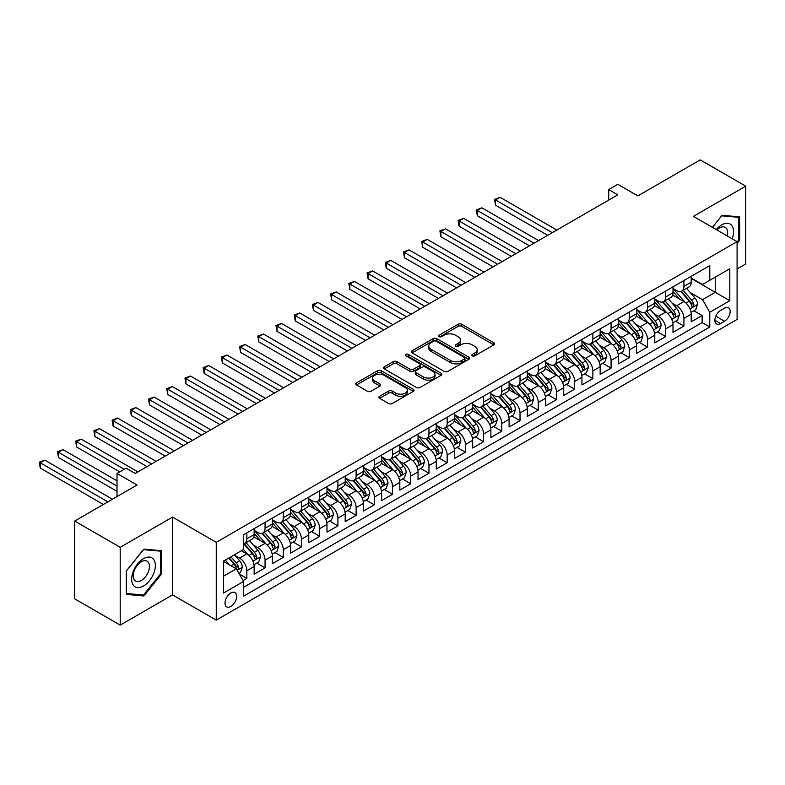 <?xml version="1.0" encoding="UTF-8"?>
<svg xmlns="http://www.w3.org/2000/svg" width="785" height="785" viewBox="0 0 785 785"><rect width="100%" height="100%" fill="white"/><g stroke="black" fill="none" stroke-linecap="round" stroke-linejoin="round"><path stroke-width="1.18" d="M472.364 355.84A1.766 1.02 0 0 0 474.866 355.84L493.853 344.87A2.532 1.462 0 0 0 494.599 343.84A2.532 1.462 0 0 0 493.853 342.81L461.678 324.234A2.532 1.462 0 0 0 458.106 324.234L439.109 335.195A1.766 1.02 0 0 0 438.599 335.921A1.766 1.02 0 0 0 439.109 336.637A1.766 1.02 0 0 0 441.612 336.637L444.075 335.224A8.085 4.671 0 0 1 455.516 335.224L458.195 336.765A8.085 4.671 0 0 1 460.569 340.072A8.085 4.671 0 0 1 458.195 343.379L455.742 344.792A1.766 1.02 0 0 0 455.221 345.518A1.766 1.02 0 0 0 455.742 346.234A1.766 1.02 0 0 0 458.244 346.234L460.697 344.821A8.085 4.671 0 0 1 472.138 344.821L474.817 346.371A8.085 4.671 0 0 1 477.192 349.668A8.085 4.671 0 0 1 474.817 352.975L472.364 354.388A1.766 1.02 0 0 0 471.844 355.114A1.766 1.02 0 0 0 472.364 355.84L472.364 354.388M230.829 606.462A8.242 4.759 120 0 0 236.216 599.2A8.242 4.759 120 0 0 234.95 592.596A8.242 4.759 120 0 0 230.829 593.009A8.242 4.759 120 0 0 225.442 600.27A8.242 4.759 120 0 0 226.708 606.874A8.242 4.759 120 0 0 230.829 606.462M379.636 396.268A2.532 1.462 0 0 0 378.89 397.298A2.532 1.462 0 0 0 379.636 398.329L388.663 403.539A2.532 1.462 0 0 0 392.235 403.539L413.332 391.362A2.532 1.462 0 0 0 414.068 390.331A2.532 1.462 0 0 0 413.332 389.301L381.157 370.726A2.532 1.462 0 0 0 377.575 370.726L356.488 382.903A2.532 1.462 0 0 0 355.742 383.934A2.532 1.462 0 0 0 356.488 384.964L367.39 391.264A2.532 1.462 0 0 0 370.962 391.264L379.989 386.053A2.532 1.462 0 0 0 380.735 385.013A2.532 1.462 0 0 0 379.989 383.983L374.582 380.862A6.761 3.905 0 0 1 372.6 378.105A6.761 3.905 0 0 1 376.78 374.494A6.761 3.905 0 0 1 384.15 375.338L405.325 387.574A6.761 3.905 0 0 1 407.307 390.331A6.761 3.905 0 0 1 403.137 393.942A6.761 3.905 0 0 1 395.768 393.089L392.235 391.058A2.532 1.462 0 0 0 388.663 391.058L379.636 396.268L379.636 398.329L388.663 393.157L388.663 391.058M737.095 268.961L745.75 263.966L745.75 186.163L700.22 159.875L637.852 195.887L617.815 184.318L608.709 189.577L617.815 194.837L135.226 473.453L126.12 468.203L117.014 473.453L117.014 496.591M120.203 547.322L120.203 625.125L172.553 594.893L172.553 517.089L120.203 547.322L74.673 521.034L137.041 485.022L117.014 473.453M172.553 517.089L216.258 542.327L737.095 241.623L737.095 319.426L216.258 620.13L216.258 542.327M745.75 186.163L693.39 216.385L737.095 241.623M444.251 371.442A2.532 1.462 0 0 0 447.823 371.442L468.92 359.265A2.532 1.462 0 0 0 469.665 358.235A2.532 1.462 0 0 0 468.92 357.204L436.745 338.629A2.532 1.462 0 0 0 433.173 338.629L412.076 350.807A2.532 1.462 0 0 0 411.34 351.837A2.532 1.462 0 0 0 412.076 352.867L444.251 371.442M406.62 356.213A1.766 1.02 0 0 1 408.416 356.468L408.416 354.369L441.121 373.248A2.532 1.462 0 0 1 441.867 374.288A2.532 1.462 0 0 1 441.121 375.318L420.034 387.496A2.532 1.462 0 0 1 416.452 387.496L384.277 368.921L384.277 366.85A2.532 1.462 0 0 0 383.541 367.88A2.532 1.462 0 0 0 384.277 368.921M384.277 366.85L393.305 361.64A2.532 1.462 0 0 1 396.886 361.64L409.927 369.176A2.532 1.462 0 0 0 413.509 369.176L419.494 365.722A2.532 1.462 0 0 0 420.24 364.682A2.532 1.462 0 0 0 419.494 363.651L405.914 355.811A1.766 1.02 0 0 1 405.394 355.085A1.766 1.02 0 0 1 406.483 354.143A1.766 1.02 0 0 1 408.416 354.369M120.203 625.125L74.673 598.837L74.673 521.034M243.075 580.566L246.853 578.388L239.297 574.021M235 555.456L239.572 558.096A10.303 5.946 60 0 1 246.853 570.715L254.144 566.505L254.144 574.188L265.065 567.879L256.783 563.09M253.212 544.947L257.784 547.587A10.303 5.946 60 0 1 265.065 560.196L272.356 555.996L272.356 563.669L283.277 557.36L274.995 552.581M271.424 534.428L275.996 537.068A10.303 5.946 60 0 1 283.277 549.686L290.568 545.477L290.568 553.16L301.489 546.851L293.207 542.062M289.636 523.919L294.208 526.558A10.303 5.946 60 0 1 301.489 539.167L308.77 534.968L308.77 542.641L319.701 536.332L311.419 531.553M307.848 513.4L312.42 516.039A10.303 5.946 60 0 1 319.701 528.658L326.982 524.449L326.982 532.132L337.913 525.822L329.622 521.034M326.06 502.891L330.632 505.53A10.303 5.946 60 0 1 337.913 518.139L345.194 513.939L345.194 521.613L356.125 515.303L347.834 510.525M344.262 492.372L348.834 495.011A10.303 5.946 60 0 1 356.125 507.63L363.406 503.42L363.406 511.104L374.337 504.794L366.046 500.006M362.474 481.862L367.046 484.502A10.303 5.946 60 0 1 374.337 497.111L381.618 492.911L381.618 500.585L392.549 494.275L384.257 489.497M380.686 471.343L385.258 473.983A10.303 5.946 60 0 1 392.549 486.602L399.83 482.392L399.83 490.075L410.761 483.766L402.469 478.978M398.898 460.834L403.47 463.474A10.303 5.946 60 0 1 410.761 476.083L418.042 471.883L418.042 479.557L428.963 473.247L420.682 468.468M417.11 450.315L421.682 452.955A10.303 5.946 60 0 1 428.963 465.574L436.254 461.364L436.254 469.047L447.175 462.738L438.893 457.949M435.322 439.806L439.894 442.446A10.303 5.946 60 0 1 447.175 455.055L454.466 450.855L454.466 458.528L465.387 452.219L457.105 447.44M453.534 429.287L458.106 431.927A10.303 5.946 60 0 1 465.387 444.546L472.678 440.336L472.678 448.019L483.599 441.71L475.317 436.921M471.746 418.778L476.318 421.417A10.303 5.946 60 0 1 483.599 434.026L490.89 429.827L490.89 437.5L501.811 431.191L493.529 426.412M489.958 408.259L494.53 410.898A10.303 5.946 60 0 1 501.811 423.517L509.092 419.308L509.092 426.991L520.023 420.682L511.741 415.893M508.17 397.75L512.742 400.389A10.303 5.946 60 0 1 520.023 412.998L527.304 408.799L527.304 416.472L538.235 410.162L529.944 405.384M526.382 387.231L530.954 389.87A10.303 5.946 60 0 1 538.235 402.489L545.516 398.28L545.516 405.963L556.447 399.653L548.156 394.865M544.584 376.721L549.157 379.361A10.303 5.946 60 0 1 556.447 391.97L563.728 387.77L563.728 395.444L574.659 389.134L566.368 384.356M562.796 366.202L567.369 368.842A10.303 5.946 60 0 1 574.659 381.461L581.94 377.251L581.94 384.935L592.871 378.625L584.58 373.837M581.008 355.693L585.581 358.333A10.303 5.946 60 0 1 592.871 370.942L600.152 366.742L600.152 374.416L611.083 368.106L602.792 363.327M599.22 345.174L603.793 347.814A10.303 5.946 60 0 1 611.083 360.433L618.364 356.223L618.364 363.906L629.285 357.597L621.004 352.808M617.432 334.665L622.005 337.305A10.303 5.946 60 0 1 629.285 349.914L636.576 345.714L636.576 353.387L647.497 347.078L639.216 342.299M635.644 324.146L640.217 326.786A10.303 5.946 60 0 1 647.497 339.405L654.788 335.195L654.788 342.878L665.709 336.569L657.428 331.78M653.856 313.637L658.429 316.276A10.303 5.946 60 0 1 665.709 328.886L673 324.686L673 332.359L683.921 326.05L683.921 318.376A10.303 5.946 -120 0 0 676.641 305.757L672.068 303.118M675.64 321.271L683.921 326.05M254.144 566.505A10.303 5.946 -120 0 0 246.853 553.896L241.397 550.736M272.356 555.996A10.303 5.946 -120 0 0 265.065 543.377L253.81 536.871M290.568 545.477A10.303 5.946 -120 0 0 283.277 532.868L272.012 526.362M308.77 534.968A10.303 5.946 -120 0 0 301.489 522.349L290.224 515.843M326.982 524.449A10.303 5.946 -120 0 0 319.701 511.84L308.436 505.334M345.194 513.939A10.303 5.946 -120 0 0 337.913 501.321L326.648 494.815M363.406 503.42A10.303 5.946 -120 0 0 356.125 490.811L344.86 484.306M381.618 492.911A10.303 5.946 -120 0 0 374.337 480.292L363.072 473.787M399.83 482.392A10.303 5.946 -120 0 0 392.549 469.783L381.284 463.278M418.042 471.883A10.303 5.946 -120 0 0 410.761 459.264L399.496 452.759M436.254 461.364A10.303 5.946 -120 0 0 428.963 448.755L417.708 442.249M454.466 450.855A10.303 5.946 -120 0 0 447.175 438.236L435.92 431.73M472.678 440.336A10.303 5.946 -120 0 0 465.387 427.727L454.132 421.221M490.89 429.827A10.303 5.946 -120 0 0 483.599 417.208L472.334 410.702M509.092 419.308A10.303 5.946 -120 0 0 501.811 406.699L490.546 400.193M527.304 408.799A10.303 5.946 -120 0 0 520.023 396.18L508.758 389.674M545.516 398.28A10.303 5.946 -120 0 0 538.235 385.671L526.97 379.165M563.728 387.77A10.303 5.946 -120 0 0 556.447 375.151L545.183 368.646M581.94 377.251A10.303 5.946 -120 0 0 574.659 364.642L563.394 358.137M600.152 366.742A10.303 5.946 -120 0 0 592.871 354.123L581.606 347.618M618.364 356.223A10.303 5.946 -120 0 0 611.083 343.614L599.818 337.108M636.576 345.714A10.303 5.946 -120 0 0 629.285 333.095L618.03 326.589M654.788 335.195A10.303 5.946 -120 0 0 647.497 322.586L636.242 316.08M673 324.686A10.303 5.946 -120 0 0 665.709 312.067L654.455 305.561M724.535 308.181L720.532 310.487A7.987 4.612 120 0 0 715.312 317.523A7.987 4.612 120 0 0 716.538 323.92A7.987 4.612 120 0 0 720.532 323.528L724.535 321.212A7.987 4.612 120 0 0 729.746 314.177A7.987 4.612 120 0 0 728.529 307.779A7.987 4.612 120 0 0 724.535 308.181M223.548 576.18L236.295 568.821L243.576 581.44L243.576 596.158L709.787 327.002L709.787 312.273L702.496 299.664L690.28 292.609M243.576 581.44L223.548 593.009L223.548 561.039L243.576 549.471L243.576 534.752L709.787 265.595L709.787 280.314L729.814 268.745L729.814 300.714L709.787 312.273M254.144 530.336L257.784 532.446A10.303 5.946 60 0 0 262.936 532.956L270.217 528.747A10.303 5.946 -120 0 0 272.356 524.027L272.356 518.139M272.356 519.827L275.996 521.927A10.303 5.946 60 0 0 281.148 522.437L288.429 518.237A10.303 5.946 -120 0 0 290.568 513.518L290.568 507.63M290.568 509.308L294.208 511.418A10.303 5.946 60 0 0 299.36 511.928L306.641 507.718A10.303 5.946 -120 0 0 308.77 502.999L308.77 497.111M308.77 498.799L312.42 500.899A10.303 5.946 60 0 0 317.572 501.409L324.853 497.209A10.303 5.946 -120 0 0 326.982 492.489L326.982 486.602M326.982 488.28L330.632 490.389A10.303 5.946 60 0 0 335.774 490.9L343.065 486.69A10.303 5.946 -120 0 0 345.194 481.97L345.194 476.083M345.194 477.771L348.834 479.87A10.303 5.946 60 0 0 353.986 480.381L361.277 476.181A10.303 5.946 -120 0 0 363.406 471.461L363.406 465.574M363.406 467.252L367.046 469.361A10.303 5.946 60 0 0 372.198 469.872L379.489 465.662A10.303 5.946 -120 0 0 381.618 460.942L381.618 455.055M381.618 456.742L385.258 458.842A10.303 5.946 60 0 0 390.41 459.353L397.701 455.153A10.303 5.946 -120 0 0 399.83 450.433L399.83 444.546M399.83 446.223L403.47 448.333A10.303 5.946 60 0 0 408.622 448.843L415.903 444.634A10.303 5.946 -120 0 0 418.042 439.914L418.042 434.026M418.042 435.714L421.682 437.814A10.303 5.946 60 0 0 426.834 438.324L434.115 434.125A10.303 5.946 -120 0 0 436.254 429.405L436.254 423.517M436.254 425.195L439.894 427.305A10.303 5.946 60 0 0 445.046 427.815L452.327 423.606A10.303 5.946 -120 0 0 454.466 418.886L454.466 412.998M454.466 414.686L458.106 416.786A10.303 5.946 60 0 0 463.258 417.296L470.539 413.096A10.303 5.946 -120 0 0 472.678 408.377L472.678 402.489M472.678 404.167L476.318 406.277A10.303 5.946 60 0 0 481.47 406.787L488.751 402.577A10.303 5.946 -120 0 0 490.89 397.858L490.89 391.97M490.89 393.658L494.53 395.758A10.303 5.946 60 0 0 499.682 396.268L506.963 392.068A10.303 5.946 -120 0 0 509.092 387.348L509.092 381.461M509.092 383.139L512.742 385.249A10.303 5.946 60 0 0 517.894 385.759L525.175 381.549A10.303 5.946 -120 0 0 527.304 376.829L527.304 370.942M527.304 372.63L530.954 374.73A10.303 5.946 60 0 0 536.096 375.24L543.387 371.04A10.303 5.946 -120 0 0 545.516 366.32L545.516 360.433M545.516 362.111L549.157 364.22A10.303 5.946 60 0 0 554.308 364.731L561.599 360.521A10.303 5.946 -120 0 0 563.728 355.801L563.728 349.914M563.728 351.601L567.369 353.701A10.303 5.946 60 0 0 572.52 354.212L579.811 350.012A10.303 5.946 -120 0 0 581.94 345.292L581.94 339.405M581.94 341.082L585.581 343.192A10.303 5.946 60 0 0 590.732 343.702L598.023 339.493A10.303 5.946 -120 0 0 600.152 334.773L600.152 328.886M600.152 330.573L603.793 332.673A10.303 5.946 60 0 0 608.944 333.183L616.225 328.984A10.303 5.946 -120 0 0 618.364 324.264L618.364 318.376M618.364 320.054L622.005 322.164A10.303 5.946 60 0 0 627.156 322.674L634.437 318.465A10.303 5.946 -120 0 0 636.576 313.745L636.576 307.857M636.576 309.545L640.217 311.645A10.303 5.946 60 0 0 645.368 312.155L652.649 307.955A10.303 5.946 -120 0 0 654.788 303.236L654.788 297.348M654.788 299.026L658.429 301.136A10.303 5.946 60 0 0 663.58 301.646L670.861 297.436A10.303 5.946 -120 0 0 673 292.717L673 286.829M243.576 587.327L702.133 322.586L702.133 315.541L691.212 321.85L691.212 314.167A10.303 5.946 -120 0 0 683.921 301.558L672.657 295.052M673 288.517L676.641 290.617A10.303 5.946 -120 0 0 681.792 291.127A10.303 5.946 -120 0 0 683.921 286.417L683.921 280.52M681.792 291.127L689.073 286.927A10.303 5.946 -120 0 0 691.212 282.207L691.212 276.32M246.853 532.858L246.853 538.755A10.303 5.946 60 0 1 244.724 543.465A10.303 5.946 60 0 1 243.576 543.887M244.724 543.465L252.005 539.266A10.303 5.946 -120 0 0 254.144 534.546L254.144 528.658M265.065 522.349L265.065 528.236A10.303 5.946 60 0 1 262.936 532.956M283.277 511.83L283.277 517.727A10.303 5.946 60 0 1 281.148 522.437M301.489 501.321L301.489 507.208A10.303 5.946 60 0 1 299.36 511.928M319.701 490.802L319.701 496.699A10.303 5.946 60 0 1 317.572 501.409M337.913 480.292L337.913 486.18A10.303 5.946 60 0 1 335.774 490.9M356.125 469.773L356.125 475.671A10.303 5.946 60 0 1 353.986 480.381M374.337 459.264L374.337 465.152A10.303 5.946 60 0 1 372.198 469.872M392.549 448.745L392.549 454.643A10.303 5.946 60 0 1 390.41 459.353M410.761 438.236L410.761 444.124A10.303 5.946 60 0 1 408.622 448.843M428.963 427.717L428.963 433.614A10.303 5.946 60 0 1 426.834 438.324M447.175 417.208L447.175 423.095A10.303 5.946 60 0 1 445.046 427.815M465.387 406.689L465.387 412.586A10.303 5.946 60 0 1 463.258 417.296M483.599 396.18L483.599 402.067A10.303 5.946 60 0 1 481.47 406.787M501.811 385.661L501.811 391.558A10.303 5.946 60 0 1 499.682 396.268M520.023 375.151L520.023 381.039A10.303 5.946 60 0 1 517.894 385.759M538.235 364.632L538.235 370.53A10.303 5.946 60 0 1 536.096 375.24M556.447 354.123L556.447 360.011A10.303 5.946 60 0 1 554.308 364.731M574.659 343.604L574.659 349.502A10.303 5.946 60 0 1 572.52 354.212M592.871 333.095L592.871 338.983A10.303 5.946 60 0 1 590.732 343.702M611.083 322.576L611.083 328.473A10.303 5.946 60 0 1 608.944 333.183M629.285 312.067L629.285 317.954A10.303 5.946 60 0 1 627.156 322.674M647.497 301.548L647.497 307.445A10.303 5.946 60 0 1 645.368 312.155M665.709 291.039L665.709 296.926A10.303 5.946 60 0 1 663.58 301.646M665.709 328.886L665.709 336.569M647.497 339.405L647.497 347.078M629.285 349.914L629.285 357.597M611.083 360.433L611.083 368.106M592.871 370.942L592.871 378.625M574.659 381.461L574.659 389.134M556.447 391.97L556.447 399.653M538.235 402.489L538.235 410.162M520.023 412.998L520.023 420.682M501.811 423.517L501.811 431.191M483.599 434.026L483.599 441.71M465.387 444.546L465.387 452.219M447.175 455.055L447.175 462.738M428.963 465.574L428.963 473.247M410.761 476.083L410.761 483.766M392.549 486.602L392.549 494.275M374.337 497.111L374.337 504.794M356.125 507.63L356.125 515.303M337.913 518.139L337.913 525.822M319.701 528.658L319.701 536.332M301.489 539.167L301.489 546.851M283.277 549.686L283.277 557.36M265.065 560.196L265.065 567.879M246.853 570.715L246.853 578.388M236.295 568.821L223.548 561.461M702.496 299.664L715.243 292.305L715.243 277.164L729.814 268.745M691.212 278.42L729.814 300.714M691.212 277.998L702.496 284.523L709.787 280.314M172.553 594.893L216.258 620.13M608.709 189.577L608.709 200.096M693.852 310.752L702.133 315.541M702.133 322.586L709.787 327.002M737.095 243.478L739.647 240.298L739.647 216.866L722.072 215.296L712.387 227.356M126.297 594.412L143.871 595.982L161.445 574.12L161.445 550.687L143.871 549.117L126.297 570.98L126.297 594.412M738.734 239.778L739.647 240.298M160.532 573.599L161.445 574.12M142.016 594.912L143.871 595.982M473.07 356.086L474.817 355.075A8.085 4.671 0 0 0 477.192 351.768L477.192 349.668M460.569 340.072L460.569 342.172A8.085 4.671 0 0 1 458.195 345.478L456.448 346.489M493.824 344.89L461.678 326.334A2.532 1.462 0 0 0 458.106 326.334L439.816 336.893M468.89 359.285L436.745 340.729A2.532 1.462 0 0 0 433.173 340.729L412.105 352.887M464.455 358.961A1.766 1.02 0 0 0 464.965 358.235A1.766 1.02 0 0 0 464.455 357.509L436.205 341.21A1.766 1.02 0 0 0 433.703 341.21L431.112 342.702A8.085 4.671 0 0 0 428.747 346.008A8.085 4.671 0 0 0 431.112 349.305L450.423 360.452A8.085 4.671 0 0 0 461.855 360.452L464.455 358.961L464.455 361.061A1.766 1.02 0 0 0 464.965 360.335L464.965 358.235M428.747 346.008L428.747 348.108A8.085 4.671 0 0 0 431.112 351.415L431.112 349.305M464.455 361.061L461.855 362.552A8.085 4.671 0 0 1 450.423 362.552L431.112 351.415M384.316 368.94L393.305 363.74L393.305 361.64M420.24 364.682L420.24 366.791A2.532 1.462 0 0 1 419.494 367.822L413.509 371.276A2.532 1.462 0 0 1 409.927 371.276L396.886 363.74A2.532 1.462 0 0 0 393.305 363.74M408.416 356.468L441.091 375.338M423.468 376.996A6.761 3.905 0 0 0 430.837 377.84A6.761 3.905 0 0 0 435.018 374.229A6.761 3.905 0 0 0 433.035 371.472L425.568 367.164A2.532 1.462 0 0 0 421.996 367.164L416.011 370.618A2.532 1.462 0 0 0 415.265 371.648A2.532 1.462 0 0 0 416.011 372.679L423.468 376.996L423.468 379.096A6.761 3.905 0 0 0 430.837 379.94A6.761 3.905 0 0 0 435.018 376.339L435.018 374.229M415.265 371.648L415.265 373.758A2.532 1.462 0 0 0 416.011 374.788L416.011 372.679M423.468 379.096L416.011 374.788M407.307 390.331L407.307 392.431A6.761 3.905 0 0 1 403.137 396.042A6.761 3.905 0 0 1 395.768 395.198L392.235 393.157A2.532 1.462 0 0 0 388.663 393.157M372.6 378.105L372.6 380.205A6.761 3.905 0 0 0 374.582 382.962L374.582 380.862M379.96 386.063L374.582 382.962M413.293 391.381L381.157 372.826A2.532 1.462 0 0 0 377.575 372.826L356.518 384.984M691.055 312.361L695.765 309.653L697.58 304.394A6.829 3.945 -120 0 0 694.921 297.986L686.6 288.35M684.932 302.215L675.071 290.793A19.703 11.373 -120 0 0 673 288.625M679.525 299.016L674.001 292.619A16.357 9.44 -120 0 0 673 291.52M556.81 230.054L500.084 197.31L495.531 199.939L495.531 205.189L547.704 235.314M680.86 291.5L689.279 301.244A6.829 3.945 60 0 1 691.713 305.944C692.733 307.318 693.469 306.896 693.901 304.678A6.829 3.945 -120 0 0 691.467 299.978L683.146 290.352M681.36 291.343L690.398 301.813A3.474 2.012 60 0 1 691.271 303.167L693.901 304.678M691.713 305.944L692.203 306.758M495.531 205.189L494.53 199.361L552.257 232.684M494.53 199.361L500.084 197.31M732.199 238.797A16.74 9.665 120 0 0 721.709 224.853A16.74 9.665 120 0 0 716.224 229.573M727.214 235.912A11.461 6.614 120 0 0 725.291 227.356A11.461 6.614 120 0 0 719.56 227.915A11.461 6.614 120 0 0 716.901 229.966M712.417 227.375L721.709 215.816L738.734 217.337L738.734 240.043L737.095 242.084M737.606 216.689L738.734 217.337M153.762 573.256A16.74 9.665 120 0 0 149.425 557.085A16.74 9.665 120 0 0 133.254 571.431A16.74 9.665 120 0 0 137.591 587.602A16.74 9.665 120 0 0 153.762 573.256M148.375 571.725A11.461 6.614 120 0 0 147.08 561.177A11.461 6.614 120 0 0 134.333 570.469A11.461 6.614 120 0 0 135.619 581.028A11.461 6.614 120 0 0 148.375 571.725M126.483 593.529L126.483 570.823L143.508 549.637L160.532 551.158L160.532 573.864L143.508 595.05L126.297 593.421M159.404 550.511L160.532 551.158M672.843 322.88L677.553 320.162L679.368 314.903A6.829 3.945 -120 0 0 676.709 308.495L668.388 298.859M666.72 312.734L656.859 301.312A19.703 11.373 -120 0 0 654.788 299.144M661.313 309.525L655.789 303.138A16.357 9.44 -120 0 0 654.788 302.039M538.598 240.573L481.872 207.819L477.319 210.449L477.319 215.708L529.492 245.833M662.648 302.009L671.067 311.753A6.829 3.945 60 0 1 673.501 316.463C674.521 317.827 675.257 317.415 675.689 315.197A6.829 3.945 -120 0 0 673.255 310.497L664.934 300.861M663.148 301.852L672.186 312.322A3.474 2.012 60 0 1 673.069 313.686L675.689 315.197M673.501 316.463L674.001 317.268M477.319 215.708L476.318 209.87L534.045 243.203M476.318 209.87L481.872 207.819M654.631 333.389L659.341 330.681L661.156 325.422A6.829 3.945 -120 0 0 658.497 319.014L650.176 309.378M648.518 323.243L638.647 311.822A19.703 11.373 -120 0 0 636.576 309.653M643.101 320.045L637.587 313.647A16.357 9.44 -120 0 0 636.576 312.548M520.386 251.082L463.66 218.338L459.107 220.968L459.107 226.217L511.28 256.342M644.436 312.528L652.855 322.272A6.829 3.945 60 0 1 655.289 326.972C656.319 328.346 657.045 327.924 657.477 325.706A6.829 3.945 -120 0 0 655.043 321.006L646.722 311.38M644.936 312.371L653.974 322.841A3.474 2.012 60 0 1 654.857 324.195L657.477 325.706M655.289 326.972L655.789 327.787M459.107 226.217L458.106 220.389L515.833 253.712M458.106 220.389L463.66 218.338M636.419 343.909L641.129 341.19L642.944 335.931A6.829 3.945 -120 0 0 640.285 329.523L631.964 319.887M630.306 333.762L620.435 322.341A19.703 11.373 -120 0 0 618.364 320.172M624.889 330.554L619.375 324.166A16.357 9.44 -120 0 0 618.364 323.067M502.174 261.601L445.448 228.847L440.895 231.477L440.895 236.736L493.068 266.861M626.224 323.037L634.643 332.781A6.829 3.945 60 0 1 637.077 337.491C638.107 338.855 638.833 338.443 639.265 336.225A6.829 3.945 -120 0 0 636.831 331.525L628.51 321.889M626.724 322.88L635.762 333.35A3.474 2.012 60 0 1 636.645 334.714L639.265 336.225M637.077 337.491L637.577 338.296M440.895 236.736L439.894 230.898L497.621 264.231M439.894 230.898L445.448 228.847M618.207 354.418L622.917 351.709L624.732 346.45A6.829 3.945 -120 0 0 622.083 340.042L613.762 330.406M612.094 344.272L602.223 332.85A19.703 11.373 -120 0 0 600.152 330.681M606.677 341.073L601.163 334.675A16.357 9.44 -120 0 0 600.152 333.576M483.962 272.11L427.236 239.366L422.683 241.996L422.683 247.246L474.856 277.37M608.022 333.556L616.431 343.3A6.829 3.945 60 0 1 618.865 348C619.895 349.374 620.621 348.952 621.053 346.735A6.829 3.945 -120 0 0 618.619 342.034L610.298 332.408M608.512 333.399L617.559 343.869A3.474 2.012 60 0 1 618.433 345.223L621.053 346.735M618.865 348L619.365 348.815M422.683 247.246L421.682 241.417L479.409 274.74M421.682 241.417L427.236 239.366M599.995 364.937L604.705 362.219L606.52 356.959A6.829 3.945 -120 0 0 603.871 350.552L595.55 340.916M593.882 354.791L584.011 343.369A19.703 11.373 -120 0 0 581.94 341.2M588.465 351.582L582.951 345.194A16.357 9.44 -120 0 0 581.94 344.095M465.75 282.629L409.024 249.875L404.471 252.505L404.471 257.765L456.644 287.889M589.81 344.065L598.219 353.809A6.829 3.945 60 0 1 600.653 358.519C601.683 359.883 602.409 359.471 602.841 357.253A6.829 3.945 -120 0 0 600.407 352.553L592.086 342.917M590.3 343.909L599.347 354.378A3.474 2.012 60 0 1 600.221 355.742L602.841 357.253M600.653 358.519L601.153 359.324M404.471 257.765L403.47 251.926L461.197 285.259M403.47 251.926L409.024 249.875M581.783 375.446L586.493 372.738L588.318 367.478A6.829 3.945 -120 0 0 585.659 361.071L577.338 351.435M575.67 365.3L565.799 353.878A19.703 11.373 -120 0 0 563.728 351.709M570.253 362.101L564.739 355.703A16.357 9.44 -120 0 0 563.728 354.604M447.538 293.139L390.812 260.394L386.259 263.024L386.259 268.274L438.432 298.398M571.598 354.584L580.007 364.328A6.829 3.945 60 0 1 582.441 369.028C583.471 370.402 584.197 369.98 584.629 367.763A6.829 3.945 -120 0 0 582.195 363.062L573.874 353.436M572.088 354.427L581.135 364.897A3.474 2.012 60 0 1 582.009 366.252L584.629 367.763M582.441 369.028L582.941 369.833M386.259 268.274L385.258 262.445L442.985 295.768M385.258 262.445L390.812 260.394M563.581 385.965L568.281 383.247L570.106 377.987A6.829 3.945 -120 0 0 567.447 371.58L559.126 361.944M557.458 375.819L547.587 364.397A19.703 11.373 -120 0 0 545.516 362.228M552.041 372.61L546.527 366.222A16.357 9.44 -120 0 0 545.516 365.123M429.336 303.658L372.6 270.903L368.047 273.533L368.047 278.793L420.23 308.917M553.386 365.094L561.795 374.837A6.829 3.945 60 0 1 564.229 379.548C565.259 380.911 565.985 380.499 566.417 378.282A6.829 3.945 -120 0 0 563.983 373.582L555.662 363.946M553.876 364.937L562.923 375.407A3.474 2.012 60 0 1 563.797 376.771L566.417 378.282M564.229 379.548L564.729 380.352M368.047 278.793L367.046 272.954L424.783 306.287M367.046 272.954L372.6 270.903M545.369 396.474L550.069 393.766L551.894 388.506A6.829 3.945 -120 0 0 549.235 382.099L540.914 372.463M539.246 386.328L529.375 374.906A19.703 11.373 -120 0 0 527.304 372.738M533.839 383.129L528.315 376.731A16.357 9.44 -120 0 0 527.304 375.632M411.124 314.167L354.398 281.423L349.845 284.052L349.845 289.302L402.018 319.426M535.174 375.613L543.593 385.356A6.829 3.945 60 0 1 546.026 390.057C547.047 391.43 547.773 391.009 548.205 388.791A6.829 3.945 -120 0 0 545.771 384.091L537.45 374.465M535.664 375.456L544.712 385.926A3.474 2.012 60 0 1 545.585 387.28L548.205 388.791M546.026 390.057L546.517 390.861M349.845 289.302L348.834 283.473L406.571 316.797M348.834 283.473L354.398 281.423M527.157 406.993L531.857 404.275L533.682 399.015A6.829 3.945 -120 0 0 531.023 392.608L522.702 382.972M521.034 396.847L511.172 385.425A19.703 11.373 -120 0 0 509.092 383.257M515.627 393.638L510.103 387.25A16.357 9.44 -120 0 0 509.092 386.151M392.912 324.686L336.186 291.932L331.633 294.561L331.633 299.821L383.806 329.945M516.962 386.122L525.381 395.866A6.829 3.945 60 0 1 527.814 400.576C528.835 401.94 529.561 401.527 529.993 399.31A6.829 3.945 -120 0 0 527.559 394.61L519.238 384.974M517.452 385.965L526.499 396.435A3.474 2.012 60 0 1 527.373 397.799L529.993 399.31M527.814 400.576L528.305 401.38M331.633 299.821L330.632 293.983L388.359 327.316M330.632 293.983L336.186 291.932M508.945 417.502L513.645 414.794L515.47 409.534A6.829 3.945 -120 0 0 512.811 403.127L504.49 393.491M502.822 407.356L492.96 395.934A19.703 11.373 -120 0 0 490.89 393.766M497.415 404.157L491.891 397.76A16.357 9.44 -120 0 0 490.89 396.661M374.7 335.195L317.974 302.451L313.421 305.08L313.421 310.33L365.594 340.454M498.75 396.641L507.169 406.385A6.829 3.945 60 0 1 509.602 411.085C510.623 412.459 511.359 412.037 511.781 409.819A6.829 3.945 -120 0 0 509.347 405.119L501.036 395.493M499.25 396.484L508.287 406.954A3.474 2.012 60 0 1 509.161 408.308L511.781 409.819M509.602 411.085L510.093 411.889M313.421 310.33L312.42 304.501L370.147 337.825M312.42 304.501L317.974 302.451M490.733 428.021L495.443 425.303L497.258 420.044A6.829 3.945 -120 0 0 494.599 413.636L486.278 404M484.61 417.875L474.748 406.453A19.703 11.373 -120 0 0 472.678 404.285M479.203 414.666L473.679 408.278A16.357 9.44 -120 0 0 472.678 407.179M356.488 345.714L299.762 312.96L295.209 315.59L295.209 320.849L347.382 350.974M480.538 407.15L488.957 416.894A6.829 3.945 60 0 1 491.39 421.604C492.411 422.968 493.147 422.556 493.579 420.338A6.829 3.945 -120 0 0 491.145 415.638L482.824 406.002M481.038 406.993L490.075 417.463A3.474 2.012 60 0 1 490.949 418.827L493.579 420.338M491.39 421.604L491.881 422.409M295.209 320.849L294.208 315.011L351.935 348.344M294.208 315.011L299.762 312.96M472.521 438.53L477.231 435.822L479.046 430.563A6.829 3.945 -120 0 0 476.387 424.155L468.066 414.519M466.398 428.384L456.536 416.963A19.703 11.373 -120 0 0 454.466 414.794M460.991 425.185L455.467 418.788A16.357 9.44 -120 0 0 454.466 417.689M338.276 356.223L281.55 323.479L276.997 326.109L276.997 331.358L329.17 361.483M462.326 417.669L470.745 427.413A6.829 3.945 60 0 1 473.178 432.113C474.199 433.487 474.935 433.065 475.367 430.847A6.829 3.945 -120 0 0 472.933 426.147L464.612 416.521M462.826 417.512L471.863 427.982A3.474 2.012 60 0 1 472.747 429.336L475.367 430.847M473.178 432.113L473.679 432.918M276.997 331.358L275.996 325.53L333.723 358.853M275.996 325.53L281.55 323.479M454.309 449.049L459.019 446.331L460.834 441.072A6.829 3.945 -120 0 0 458.175 434.664L449.854 425.028M448.196 438.903L438.324 427.482A19.703 11.373 -120 0 0 436.254 425.313M442.779 435.695L437.265 429.307A16.357 9.44 -120 0 0 436.254 428.208M320.064 366.742L263.338 333.988L258.785 336.618L258.785 341.877L310.958 372.002M444.114 428.178L452.533 437.922A6.829 3.945 60 0 1 454.966 442.632C455.997 443.996 456.723 443.584 457.155 441.366A6.829 3.945 -120 0 0 454.721 436.666L446.4 427.03M444.614 428.021L453.651 438.491A3.474 2.012 60 0 1 454.535 439.855L457.155 441.366M454.966 442.632L455.467 443.437M258.785 341.877L257.784 336.039L315.511 369.372M257.784 336.039L263.338 333.988M436.097 459.559L440.807 456.85L442.622 451.591A6.829 3.945 -120 0 0 439.963 445.183L431.642 435.547M429.984 449.412L420.112 437.991A19.703 11.373 -120 0 0 418.042 435.822M424.567 446.214L419.053 439.816A16.357 9.44 -120 0 0 418.042 438.717M301.852 377.251L245.126 344.507L240.573 347.137L240.573 352.387L292.746 382.511M425.902 438.697L434.321 448.441A6.829 3.945 60 0 1 436.754 453.141C437.785 454.515 438.511 454.093 438.943 451.875A6.829 3.945 -120 0 0 436.509 447.175L428.188 437.549M426.402 438.54L435.439 449.01A3.474 2.012 60 0 1 436.323 450.364L438.943 451.875M436.754 453.141L437.255 453.946M240.573 352.387L239.572 346.558L297.299 379.881M239.572 346.558L245.126 344.507M417.885 470.078L422.595 467.36L424.41 462.1A6.829 3.945 -120 0 0 421.761 455.692L413.44 446.057M411.772 459.932L401.9 448.51A19.703 11.373 -120 0 0 399.83 446.341M406.355 456.723L400.841 450.335A16.357 9.44 -120 0 0 399.83 449.236M283.64 387.77L226.914 355.016L222.361 357.646L222.361 362.905L274.534 393.03M407.7 449.206L416.109 458.95A6.829 3.945 60 0 1 418.542 463.66C419.573 465.024 420.299 464.612 420.731 462.394A6.829 3.945 -120 0 0 418.297 457.694L409.976 448.058M408.19 449.049L417.237 459.519A3.474 2.012 60 0 1 418.111 460.883L420.731 462.394M418.542 463.66L419.043 464.465M222.361 362.905L221.36 357.067L279.087 390.4M221.36 357.067L226.914 355.016M399.673 480.587L404.383 477.879L406.198 472.619A6.829 3.945 -120 0 0 403.549 466.212L395.228 456.576M393.56 470.441L383.688 459.019A19.703 11.373 -120 0 0 381.618 456.85M388.143 467.242L382.629 460.844A16.357 9.44 -120 0 0 381.618 459.745M265.428 398.28L208.702 365.535L204.149 368.165L204.149 373.415L256.322 403.539M389.488 459.725L397.897 469.469A6.829 3.945 60 0 1 400.33 474.169C401.361 475.543 402.087 475.121 402.519 472.904A6.829 3.945 -120 0 0 400.085 468.203L391.764 458.577M389.978 459.568L399.025 470.038A3.474 2.012 60 0 1 399.899 471.392L402.519 472.904M400.33 474.169L400.831 474.974M204.149 373.415L203.148 367.586L260.875 400.909M203.148 367.586L208.702 365.535M381.461 491.106L386.171 488.388L387.996 483.128A6.829 3.945 -120 0 0 385.337 476.721L377.016 467.085M375.348 480.96L365.476 469.538A19.703 11.373 -120 0 0 363.406 467.369M369.931 477.751L364.417 471.363A16.357 9.44 -120 0 0 363.406 470.264M247.216 408.799L190.49 376.044L185.937 378.674L185.937 383.934L238.11 414.058M371.276 470.235L379.685 479.978A6.829 3.945 60 0 1 382.118 484.688C383.149 486.052 383.875 485.64 384.307 483.423A6.829 3.945 -120 0 0 381.873 478.722L373.552 469.087M371.766 470.078L380.813 480.548A3.474 2.012 60 0 1 381.687 481.911L384.307 483.423M382.118 484.688L382.619 485.493M185.937 383.934L184.936 378.095L242.663 411.428M184.936 378.095L190.49 376.044M363.259 501.615L367.959 498.907L369.784 493.647A6.829 3.945 -120 0 0 367.125 487.24L358.804 477.604M357.136 491.469L347.264 480.047A19.703 11.373 -120 0 0 345.194 477.879M351.719 488.27L346.205 481.872A16.357 9.44 -120 0 0 345.194 480.773M229.014 419.308L172.278 386.563L167.725 389.193L167.725 394.443L219.908 424.567M353.064 480.754L361.473 490.497A6.829 3.945 60 0 1 363.906 495.198C364.937 496.571 365.663 496.149 366.095 493.932A6.829 3.945 -120 0 0 363.661 489.232L355.34 479.606M353.554 480.597L362.601 491.067A3.474 2.012 60 0 1 363.475 492.421L366.095 493.932M363.906 495.198L364.407 496.002M167.725 394.443L166.724 388.614L224.461 421.938M166.724 388.614L172.278 386.563M345.047 512.134L349.747 509.416L351.572 504.156A6.829 3.945 -120 0 0 348.913 497.749L340.592 488.113M338.924 501.988L329.052 490.566A19.703 11.373 -120 0 0 326.982 488.398M333.517 498.779L327.993 492.391A16.357 9.44 -120 0 0 326.982 491.292M210.802 429.827L154.076 397.073L149.523 399.702L149.523 404.962L201.696 435.086M334.852 491.263L343.271 501.007A6.829 3.945 60 0 1 345.704 505.717C346.725 507.081 347.451 506.668 347.883 504.451A6.829 3.945 -120 0 0 345.449 499.751L337.128 490.115M335.342 491.106L344.389 501.576A3.474 2.012 60 0 1 345.263 502.94L347.883 504.451M345.704 505.717L346.195 506.521M149.523 404.962L148.512 399.123L206.249 432.457M148.512 399.123L154.076 397.073M326.835 522.643L331.535 519.935L333.36 514.675A6.829 3.945 -120 0 0 330.701 508.268L322.38 498.632M320.712 512.497L310.85 501.075A19.703 11.373 -120 0 0 308.77 498.907M315.305 509.298L309.781 502.9A16.357 9.44 -120 0 0 308.77 501.801M192.59 440.336L135.864 407.592L131.311 410.221L131.311 415.471L183.484 445.595M316.64 501.782L325.059 511.526A6.829 3.945 60 0 1 327.492 516.226C328.513 517.6 329.239 517.178 329.671 514.96A6.829 3.945 -120 0 0 327.237 510.26L318.916 500.634M317.13 501.625L326.177 512.095A3.474 2.012 60 0 1 327.051 513.449L329.671 514.96M327.492 516.226L327.983 517.03M131.311 415.471L130.31 409.642L188.037 442.966M130.31 409.642L135.864 407.592M308.623 533.162L313.323 530.444L315.148 525.185A6.829 3.945 -120 0 0 312.489 518.777L304.168 509.141M302.5 523.016L292.638 511.594A19.703 11.373 -120 0 0 290.568 509.426M297.093 519.807L291.569 513.419A16.357 9.44 -120 0 0 290.568 512.32M174.378 450.855L117.652 418.101L113.099 420.731L113.099 425.99L165.272 456.114M298.428 512.291L306.847 522.035A6.829 3.945 60 0 1 309.28 526.745C310.301 528.109 311.037 527.697 311.459 525.479A6.829 3.945 -120 0 0 309.025 520.779L300.714 511.143M298.928 512.134L307.965 522.604A3.474 2.012 60 0 1 308.839 523.968L311.459 525.479M309.28 526.745L309.771 527.549M113.099 425.99L112.098 420.152L169.825 453.485M112.098 420.152L117.652 418.101M290.411 543.671L295.121 540.963L296.936 535.704A6.829 3.945 -120 0 0 294.277 529.296L285.956 519.66M284.288 533.525L274.426 522.104A19.703 11.373 -120 0 0 272.356 519.935M278.881 530.326L273.357 523.929A16.357 9.44 -120 0 0 272.356 522.83M156.166 461.364L99.44 428.62L94.887 431.25L94.887 436.499L147.06 466.624M280.216 522.81L288.635 532.554A6.829 3.945 60 0 1 291.068 537.254C292.089 538.628 292.825 538.206 293.256 535.988A6.829 3.945 -120 0 0 290.823 531.288L282.502 521.662M280.716 522.653L289.753 533.123A3.474 2.012 60 0 1 290.627 534.477L293.256 535.988M291.068 537.254L291.559 538.059M94.887 436.499L93.886 430.671L151.613 463.994M93.886 430.671L99.44 428.62M272.199 554.19L276.909 551.472L278.724 546.213A6.829 3.945 -120 0 0 276.065 539.805L267.744 530.169M266.076 544.044L256.214 532.622A19.703 11.373 -120 0 0 254.144 530.454M260.669 540.836L255.145 534.448A16.357 9.44 -120 0 0 254.144 533.349M137.954 471.883L81.228 439.129L76.675 441.759L76.675 447.018L119.742 471.883M262.004 533.319L270.423 543.063A6.829 3.945 60 0 1 272.856 547.773C273.877 549.137 274.613 548.725 275.044 546.507A6.829 3.945 -120 0 0 272.611 541.807L264.29 532.171M262.504 533.162L271.541 543.632A3.474 2.012 60 0 1 272.424 544.996L275.044 546.507M272.856 547.773L273.357 548.578M76.675 447.018L75.674 441.18L124.295 469.253M75.674 441.18L81.228 439.129M253.987 564.7L258.697 561.991L260.512 556.732A6.829 3.945 -120 0 0 257.853 550.324L249.532 540.688M247.874 554.553L243.517 549.51M242.457 551.355L241.751 550.53M117.014 480.822L63.016 449.648L58.463 452.278L58.463 457.527L117.014 491.332M243.792 543.838L252.211 553.582A6.829 3.945 60 0 1 254.644 558.282C255.674 559.656 256.401 559.234 256.832 557.016A6.829 3.945 -120 0 0 254.399 552.316L246.078 542.69M244.292 543.681L253.329 554.151A3.474 2.012 60 0 1 254.212 555.505L256.832 557.016M254.644 558.282L255.145 559.087M58.463 457.527L57.462 451.699L117.014 486.072M57.462 451.699L63.016 449.648M238.934 573.393L240.485 572.5L242.3 567.241A6.829 3.945 -120 0 0 239.641 560.833L234.411 554.769M229.514 564.906L225.305 560.029M224.245 561.864L223.548 561.059M112.461 499.221L44.804 460.157L40.251 462.787L40.251 468.046L103.355 504.47M228.759 558.027L233.999 564.091A6.829 3.945 60 0 1 236.432 568.801C237.462 570.165 238.189 569.753 238.62 567.535A6.829 3.945 -120 0 0 236.187 562.835L230.947 556.771M229.181 557.782L235.117 564.66A3.474 2.012 60 0 1 236 566.024L238.62 567.535M236.432 568.801L236.933 569.606M40.251 468.046L39.25 462.208L107.908 501.85M39.25 462.208L44.804 460.157M239.572 558.096L246.853 553.896M257.784 547.587L265.065 543.377M275.996 537.068L283.277 532.868M294.208 526.558L301.489 522.349M312.42 516.039L319.701 511.84M330.632 505.53L337.913 501.321M348.834 495.011L356.125 490.811M367.046 484.502L374.337 480.292M385.258 473.983L392.549 469.783M403.47 463.474L410.761 459.264M421.682 452.955L428.963 448.755M439.894 442.446L447.175 438.236M458.106 431.927L465.387 427.727M476.318 421.417L483.599 417.208M494.53 410.898L501.811 406.699M512.742 400.389L520.023 396.18M530.954 389.87L538.235 385.671M549.157 379.361L556.447 375.151M567.369 368.842L574.659 364.642M585.581 358.333L592.871 354.123M603.793 347.814L611.083 343.614M622.005 337.305L629.285 333.095M640.217 326.786L647.497 322.586M658.429 316.276L665.709 312.067M676.641 305.757L683.921 301.558M683.921 286.417L691.212 282.207M246.853 538.755L254.144 534.546M265.065 528.236L272.356 524.027M283.277 517.727L290.568 513.518M301.489 507.208L308.77 502.999M319.701 496.699L326.982 492.489M337.913 486.18L345.194 481.97M356.125 475.671L363.406 471.461M374.337 465.152L381.618 460.942M392.549 454.643L399.83 450.433M410.761 444.124L418.042 439.914M428.963 433.614L436.254 429.405M447.175 423.095L454.466 418.886M465.387 412.586L472.678 408.377M483.599 402.067L490.89 397.858M501.811 391.558L509.092 387.348M520.023 381.039L527.304 376.829M538.235 370.53L545.516 366.32M556.447 360.011L563.728 355.801M574.659 349.502L581.94 345.292M592.871 338.983L600.152 334.773M611.083 328.473L618.364 324.264M629.285 317.954L636.576 313.745M647.497 307.445L654.788 303.236M665.709 296.926L673 292.717M683.921 318.376L691.212 314.167M715.802 316.169L724.535 321.212M714.88 320.27L720.532 323.528M474.817 355.075L474.817 352.975M455.742 346.234L455.742 344.792M458.195 345.478L458.195 343.379M439.109 336.637L439.109 335.195M458.106 326.334L458.106 324.234M461.678 326.334L461.678 324.234M493.853 344.87L493.853 342.81M412.076 352.867L412.076 350.807M433.173 340.729L433.173 338.629M436.745 340.729L436.745 338.629M468.92 359.265L468.92 357.204M450.423 362.552L450.423 360.452M461.855 362.552L461.855 360.452M396.886 363.74L396.886 361.64M409.927 371.276L409.927 369.176M413.509 371.276L413.509 369.176M419.494 367.822L419.494 365.722M441.121 375.318L441.121 373.248M392.235 393.157L392.235 391.058M395.768 395.198L395.768 393.089M379.989 386.053L379.989 383.983M356.488 384.964L356.488 382.903M377.575 372.826L377.575 370.726M381.157 372.826L381.157 370.726M413.332 391.362L413.332 389.301M690.015 308.868L697.531 304.521M675.071 290.793L676.003 290.254M691.467 299.978L694.921 297.986M686.021 303.118L689.279 301.244M671.803 319.377L679.329 315.04M656.859 301.312L657.791 300.763M673.255 310.497L676.709 308.495M667.809 313.637L671.067 311.753M653.591 329.896L661.117 325.549M638.647 311.822L639.579 311.282M655.043 321.006L658.497 319.014M649.597 324.146L652.855 322.272M635.379 340.405L642.905 336.068M620.435 322.341L621.377 321.791M636.831 331.525L640.285 329.523M631.385 334.665L634.643 332.781M617.167 350.924L624.693 346.577M602.223 332.85L603.165 332.31M618.619 342.034L622.083 340.042M613.173 345.174L616.431 343.3M598.955 361.434L606.481 357.096M584.011 343.369L584.953 342.819M600.407 352.553L603.871 350.552M594.971 355.693L598.219 353.809M580.743 371.953L588.269 367.606M565.799 353.878L566.741 353.338M582.195 363.062L585.659 361.071M576.759 366.202L580.007 364.328M562.541 382.462L570.057 378.125M547.587 364.397L548.529 363.847M563.983 373.582L567.447 371.58M558.547 376.721L561.795 374.837M544.329 392.981L551.845 388.634M529.375 374.906L530.317 374.366M545.771 384.091L549.235 382.099M540.335 387.231L543.593 385.356M526.117 403.49L533.633 399.153M511.172 385.425L512.105 384.876M527.559 394.61L531.023 392.608M522.123 397.75L525.381 395.866M507.905 414.009L515.421 409.662M492.96 395.934L493.893 395.395M509.347 405.119L512.811 403.127M503.911 408.259L507.169 406.385M489.693 424.518L497.209 420.181M474.748 406.453L475.681 405.904M491.145 415.638L494.599 413.636M485.699 418.778L488.957 416.894M471.481 435.037L479.007 430.69M456.536 416.963L457.469 416.423M472.933 426.147L476.387 424.155M467.487 429.287L470.745 427.413M453.269 445.546L460.795 441.209M438.324 427.482L439.257 426.932M454.721 436.666L458.175 434.664M449.275 439.806L452.533 437.922M435.057 456.065L442.583 451.718M420.112 437.991L421.054 437.451M436.509 447.175L439.963 445.183M431.063 450.315L434.321 448.441M416.845 466.575L424.371 462.237M401.9 448.51L402.842 447.96M418.297 457.694L421.761 455.692M412.851 460.834L416.109 458.95M398.633 477.094L406.159 472.747M383.688 459.019L384.63 458.479M400.085 468.203L403.549 466.212M394.649 471.343L397.897 469.469M380.421 487.603L387.947 483.266M365.476 469.538L366.418 468.988M381.873 478.722L385.337 476.721M376.437 481.862L379.685 479.978M362.219 498.122L369.735 493.775M347.264 480.047L348.206 479.507M363.661 489.232L367.125 487.24M358.225 492.372L361.473 490.497M344.007 508.631L351.523 504.294M329.052 490.566L329.994 490.017M345.449 499.751L348.913 497.749M340.013 502.891L343.271 501.007M325.795 519.15L333.311 514.803M310.85 501.075L311.782 500.536M327.237 510.26L330.701 508.268M321.801 513.4L325.059 511.526M307.583 529.659L315.099 525.322M292.638 511.594L293.57 511.045M309.025 520.779L312.489 518.777M303.589 523.919L306.847 522.035M289.371 540.178L296.887 535.831M274.426 522.104L275.358 521.564M290.823 531.288L294.277 529.296M285.377 534.428L288.635 532.554M271.159 550.687L278.685 546.35M256.214 532.622L257.146 532.073M272.611 541.807L276.065 539.805M267.165 544.947L270.423 543.063M252.947 561.206L260.473 556.859M254.399 552.316L257.853 550.324M248.953 555.456L252.211 553.582M237.158 570.322L242.261 567.378M236.187 562.835L239.641 560.833M231.055 565.799L233.999 564.091"/></g></svg>
